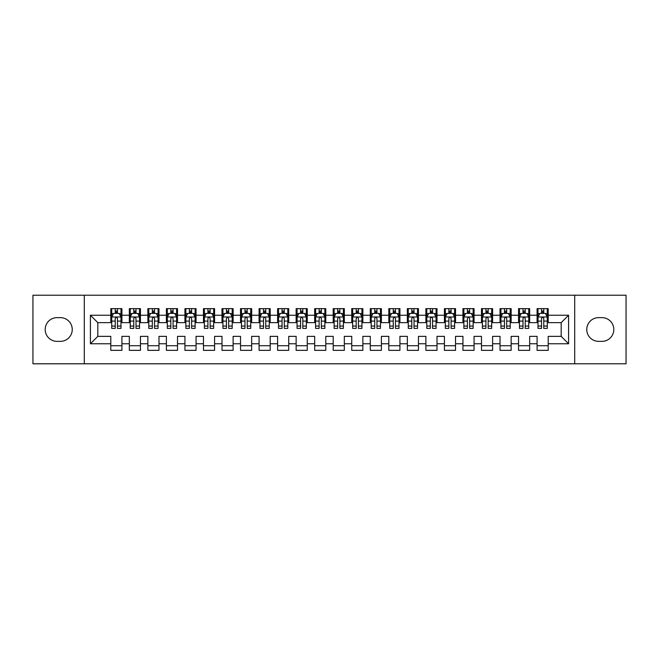 <?xml version="1.0" encoding="UTF-8"?>
<svg xmlns="http://www.w3.org/2000/svg" width="659" height="659" viewBox="0 0 659 659"><rect width="100%" height="100%" fill="white"/><g stroke="black" fill="none" stroke-linecap="round" stroke-linejoin="round"><path stroke-width="0.99" d="M84.286 295.216L32.95 295.216L32.95 363.793L84.286 363.793L84.286 295.216L574.706 295.216L574.706 363.784L626.05 363.793L626.05 295.216L574.706 295.207M84.286 363.793L574.706 363.793M90.407 343.767L90.407 315.233L110.794 315.233L110.794 322.646L97.82 322.646L97.82 336.362L90.407 343.767L110.794 343.767L110.794 350.349L121.915 350.349L121.915 343.767L129.329 343.767L129.329 350.349L140.449 350.349L140.449 343.767L147.863 343.767L147.863 350.349L158.984 350.349L158.984 343.767L166.398 343.767L166.398 350.349L177.518 350.349L177.518 343.767L184.932 343.767L184.932 350.349L196.053 350.349L196.053 343.767L203.466 343.767L203.466 350.349L214.587 350.349L214.587 343.767L222.001 343.767L222.001 350.349L233.121 350.349L233.121 343.767L240.535 343.767L240.535 350.349L251.656 350.349L251.656 343.767L259.069 343.767L259.069 350.349L270.19 350.349L270.19 343.767L277.604 343.767L277.604 350.349L288.724 350.349L288.724 343.767L296.138 343.767L296.138 350.349L307.259 350.349L307.259 343.767L314.673 343.767L314.673 350.349L325.793 350.349L325.793 343.767L333.207 343.767L333.207 350.349L344.327 350.349L344.327 343.767L351.741 343.767L351.741 350.349L362.862 350.349L362.862 343.767L370.276 343.767L370.276 350.349L381.396 350.349L381.396 343.767L388.81 343.767L388.81 350.349L399.931 350.349L399.931 343.767L407.344 343.767L407.344 350.349L418.465 350.349L418.465 343.767L425.879 343.767L425.879 350.349L436.999 350.349L436.999 343.767L444.413 343.767L444.413 350.349L455.534 350.349L455.534 343.767L462.947 343.767L462.947 350.349L474.068 350.349L474.068 343.767L481.482 343.767L481.482 350.349L492.602 350.349L492.602 343.767L500.016 343.767L500.016 350.349L511.137 350.349L511.137 343.767L518.551 343.767L518.551 350.349L529.671 350.349L529.671 343.767L537.085 343.767L537.085 350.349L548.206 350.349L548.206 336.362L561.18 336.362L561.18 322.646L548.206 322.646M561.18 336.362L568.593 343.767L568.593 315.233L548.206 315.233L548.206 308.651L537.085 308.651L537.085 315.233L529.671 315.233L529.671 308.651L518.551 308.651L518.551 315.233L511.137 315.233L511.137 308.651L500.016 308.651L500.016 315.233L492.602 315.233L492.602 308.651L481.482 308.651L481.482 315.233L474.068 315.233L474.068 308.651L462.947 308.651L462.947 315.233L455.534 315.233L455.534 308.651L444.413 308.651L444.413 315.233L436.999 315.233L436.999 308.651L425.879 308.651L425.879 315.233L418.465 315.233L418.465 308.651L407.344 308.651L407.344 315.233L399.931 315.233L399.931 308.651L388.81 308.651L388.81 315.233L381.396 315.233L381.396 308.651L370.276 308.651L370.276 315.233L362.862 315.233L362.862 308.651L351.741 308.651L351.741 315.233L344.327 315.233L344.327 308.651L333.207 308.651L333.207 315.233L325.793 315.233L325.793 308.651L314.673 308.651L314.673 315.233L307.259 315.233L307.259 308.651L296.138 308.651L296.138 315.233L288.724 315.233L288.724 308.651L277.604 308.651L277.604 315.233L270.19 315.233L270.19 308.651L259.069 308.651L259.069 315.233L251.656 315.233L251.656 308.651L240.535 308.651L240.535 315.233L233.121 315.233L233.121 308.651L222.001 308.651L222.001 315.233L214.587 315.233L214.587 308.651L203.466 308.651L203.466 315.233L196.053 315.233L196.053 308.651L184.932 308.651L184.932 315.233L177.518 315.233L177.518 308.651L166.398 308.651L166.398 315.233L158.984 315.233L158.984 308.651L147.863 308.651L147.863 315.233L140.449 315.233L140.449 308.651L129.329 308.651L129.329 315.233L121.915 315.233L121.915 308.651L110.794 308.651L110.794 315.233M568.593 343.767L548.206 343.767M529.671 343.767L529.671 336.362L537.085 336.362L537.085 343.767M548.206 315.233L548.206 322.638M568.593 315.233L561.18 322.646M511.137 343.767L511.137 336.362L518.551 336.362L518.551 343.767M537.085 322.646L529.671 322.646M537.085 315.233L537.085 322.638M529.671 315.233L529.671 322.638M492.602 343.767L492.602 336.362L500.016 336.362L500.016 343.767M518.551 322.646L511.137 322.646M518.551 315.233L518.551 322.638M511.137 315.233L511.137 322.638M474.068 343.767L474.068 336.362L481.482 336.362L481.482 343.767M500.016 322.646L492.602 322.646M500.016 315.233L500.016 322.638M492.602 315.233L492.602 322.638M455.534 343.767L455.534 336.362L462.947 336.362L462.947 343.767M481.482 322.646L474.068 322.646L474.068 315.233M481.482 315.233L481.482 322.638M436.999 343.767L436.999 336.362L444.413 336.362L444.413 343.767M462.947 315.233L462.947 322.646L455.534 322.646L455.534 315.233M418.465 343.767L418.465 336.362L425.879 336.362L425.879 343.767M444.413 315.233L444.413 322.646L436.999 322.646L436.999 315.233M399.931 343.767L399.931 336.362L407.344 336.362L407.344 343.767M425.879 315.233L425.879 322.646L418.465 322.646L418.465 315.233M381.396 343.767L381.396 336.362L388.81 336.362L388.81 343.767M407.344 315.233L407.344 322.646L399.931 322.646L399.931 315.233M362.862 343.767L362.862 336.362L370.276 336.362L370.276 343.767M388.81 315.233L388.81 322.646L381.396 322.646L381.396 315.233M344.327 343.767L344.327 336.362L351.741 336.362L351.741 343.767M370.276 315.233L370.276 322.646L362.862 322.646L362.862 315.233M325.793 343.767L325.793 336.362L333.207 336.362L333.207 343.767M351.741 315.233L351.741 322.646L344.327 322.646L344.327 315.233M307.259 343.767L307.259 336.362L314.673 336.362L314.673 343.767M333.207 315.233L333.207 322.646L325.793 322.646L325.793 315.233M288.724 343.767L288.724 336.362L296.138 336.362L296.138 343.767M314.673 315.233L314.673 322.646L307.259 322.646L307.259 315.233M270.19 343.767L270.19 336.362L277.604 336.362L277.604 343.767M296.138 315.233L296.138 322.646L288.724 322.646L288.724 315.233M251.656 343.767L251.656 336.362L259.069 336.362L259.069 343.767M277.604 315.233L277.604 322.646L270.19 322.646L270.19 315.233M233.121 343.767L233.121 336.362L240.535 336.362L240.535 343.767M259.069 315.233L259.069 322.646L251.656 322.646L251.656 315.233M214.587 343.767L214.587 336.362L222.001 336.362L222.001 343.767M240.535 315.233L240.535 322.646L233.121 322.646L233.121 315.233M196.053 343.767L196.053 336.362L203.466 336.362L203.466 343.767M222.001 315.233L222.001 322.646L214.587 322.646L214.587 315.233M177.518 343.767L177.518 336.362L184.932 336.362L184.932 343.767M203.466 315.233L203.466 322.646L196.053 322.646L196.053 315.233M158.984 343.767L158.984 336.362L166.398 336.362L166.398 343.767M184.932 315.233L184.932 322.646L177.518 322.646L177.518 315.233M140.449 343.767L140.449 336.362L147.863 336.362L147.863 343.767M166.398 315.233L166.398 322.646L158.984 322.646L158.984 315.233M121.915 343.767L121.915 336.362L129.329 336.362L129.329 343.767M147.863 315.233L147.863 322.646L140.449 322.646L140.449 315.233M97.82 336.362L110.794 336.362L110.794 343.767M129.329 315.233L129.329 322.646L121.915 322.646L121.915 315.233M537.085 313.28L538.008 313.28M547.275 313.28L548.206 313.28M518.551 313.28L519.473 313.28M528.74 313.28L529.671 313.28M500.016 313.28L500.939 313.28M510.206 313.28L511.137 313.28M481.482 313.28L482.404 313.28M491.672 313.28L492.602 313.28M462.947 313.28L463.87 313.28M473.137 313.28L474.068 313.28M444.413 313.28L445.336 313.28M454.603 313.28L455.534 313.28M425.879 313.28L426.801 313.28M436.069 313.28L436.999 313.28M407.344 313.28L408.267 313.28M417.534 313.28L418.465 313.28M388.81 313.28L389.733 313.28M399 313.28L399.931 313.28M370.276 313.28L371.198 313.28M380.465 313.28L381.396 313.28M351.741 313.28L352.664 313.28M361.931 313.28L362.862 313.28M333.207 313.28L334.129 313.28M343.397 313.28L344.327 313.28M314.673 313.28L315.595 313.28M324.862 313.28L325.793 313.28M296.138 313.28L297.061 313.28M306.328 313.28L307.259 313.28M277.604 313.28L278.526 313.28M287.794 313.28L288.724 313.28M259.069 313.28L259.992 313.28M269.259 313.28L270.19 313.28M240.535 313.28L241.458 313.28M250.725 313.28L251.656 313.28M222.001 313.28L222.923 313.28M232.19 313.28L233.121 313.28M203.466 313.28L204.389 313.28M213.656 313.28L214.587 313.28M184.932 313.28L185.854 313.28M195.122 313.28L196.053 313.28M166.398 313.28L167.32 313.28M176.587 313.28L177.518 313.28M147.863 313.28L148.786 313.28M158.053 313.28L158.984 313.28M129.329 313.28L130.251 313.28M139.519 313.28L140.449 313.28M110.794 313.28L111.717 313.28M120.984 313.28L121.915 313.28M110.794 345.72L121.915 345.72M129.329 345.72L140.449 345.72M147.863 345.72L158.984 345.72M166.398 345.72L177.518 345.72M184.932 345.72L196.053 345.72M203.466 345.72L214.587 345.72M222.001 345.72L233.121 345.72M240.535 345.72L251.656 345.72M259.069 345.72L270.19 345.72M277.604 345.72L288.724 345.72M296.138 345.72L307.259 345.72M314.673 345.72L325.793 345.72M333.207 345.72L344.327 345.72M351.741 345.72L362.862 345.72M370.276 345.72L381.396 345.72M388.81 345.72L399.931 345.72M407.344 345.72L418.465 345.72M425.879 345.72L436.999 345.72M444.413 345.72L455.534 345.72M462.947 345.72L474.068 345.72M481.482 345.72L492.602 345.72M500.016 345.72L511.137 345.72M518.551 345.72L529.671 345.72M537.085 345.72L548.206 345.72M90.407 315.233L97.82 322.646M57.045 317.638A11.862 11.862 0 0 0 45.183 329.5A11.862 11.862 0 0 0 57.045 341.362L60.381 341.362A11.862 11.862 0 0 0 72.243 329.5A11.862 11.862 0 0 0 60.381 317.638L57.045 317.638M601.955 341.362A11.862 11.862 0 0 0 613.817 329.5A11.862 11.862 0 0 0 601.955 317.638L598.619 317.638A11.862 11.862 0 0 0 586.757 329.5A11.862 11.862 0 0 0 598.619 341.362L601.955 341.362M117.467 311.056L115.243 311.056M113.579 313.379L111.725 317.086L111.725 321.098M111.725 317.078L111.725 313.602L113.463 313.602M111.717 313.602L111.717 308.651M117.467 321.098L120.984 321.098L120.984 328.388L117.467 328.388L117.467 318.47C116.725 317.045 115.984 317.045 115.243 318.47L115.243 321.098L111.717 321.098L111.717 328.388L115.243 328.388L115.243 326.065L111.725 326.065M120.992 313.602L120.992 321.098M119.246 313.602L120.984 313.602L120.984 308.651M120.984 317.086L119.131 313.379L113.57 313.379M115.243 313.379L115.243 308.651M117.467 308.651L117.467 313.379M115.243 321.098L115.243 326.065M117.467 313.28L115.243 313.28M136.001 311.056L133.777 311.056M132.113 313.379L130.26 317.086L130.26 321.098M130.26 317.078L130.26 313.602L131.998 313.602M130.251 313.602L130.251 308.651M136.001 321.098L139.519 321.098L139.519 328.388L136.001 328.388L136.001 318.47C135.26 317.045 134.518 317.045 133.777 318.47L133.777 321.098L130.251 321.098L130.251 328.388L133.777 328.388L133.777 326.065L130.26 326.065M139.527 313.602L139.527 321.098M137.78 313.602L139.519 313.602L139.519 308.651M139.519 317.086L137.665 313.379L132.105 313.379M133.777 313.379L133.777 308.651M136.001 308.651L136.001 313.379M133.777 321.098L133.777 326.065M136.001 313.28L133.777 313.28M154.535 311.056L152.311 311.056M150.647 313.379L148.794 317.086L148.794 321.098M148.794 317.078L148.794 313.602L150.532 313.602M148.786 313.602L148.786 308.651M154.535 321.098L158.053 321.098L158.053 328.388L154.535 328.388L154.535 318.47C153.794 317.045 153.053 317.045 152.311 318.47L152.311 321.098L148.786 321.098L148.786 328.388L152.311 328.388L152.311 326.065L148.794 326.065M158.061 313.602L158.061 321.098M156.315 313.602L158.053 313.602L158.053 308.651M158.053 317.086L156.199 313.379L150.639 313.379M152.311 313.379L152.311 308.651M154.535 308.651L154.535 313.379M152.311 321.098L152.311 326.065M154.535 313.28L152.311 313.28M173.07 311.056L170.846 311.056M169.182 313.379L167.328 317.086L167.328 321.098M167.328 317.078L167.328 313.602L169.066 313.602M167.32 313.602L167.32 308.651M173.07 321.098L176.587 321.098L176.587 328.388L173.07 328.388L173.07 318.47C172.328 317.045 171.587 317.045 170.846 318.47L170.846 321.098L167.32 321.098L167.32 328.388L170.846 328.388L170.846 326.065L167.328 326.065M176.596 313.602L176.596 321.098M174.849 313.602L176.587 313.602L176.587 308.651M176.587 317.086L174.734 313.379L169.174 313.379M170.846 313.379L170.846 308.651M173.07 308.651L173.07 313.379M170.846 321.098L170.846 326.065M173.07 313.28L170.846 313.28M191.604 311.056L189.38 311.056M187.716 313.379L185.863 317.086L185.863 321.098M185.863 317.078L185.863 313.602L187.601 313.602M185.854 313.602L185.854 308.651M191.604 321.098L195.122 321.098L195.122 328.388L191.604 328.388L191.604 318.47C190.863 317.045 190.121 317.045 189.38 318.47L189.38 321.098L185.854 321.098L185.854 328.388L189.38 328.388L189.38 326.065L185.863 326.065M195.13 313.602L195.13 321.098M193.384 313.602L195.122 313.602L195.122 308.651M195.122 317.086L193.268 313.379L187.708 313.379M189.38 313.379L189.38 308.651M191.604 308.651L191.604 313.379M189.38 321.098L189.38 326.065M191.604 313.28L189.38 313.28M210.139 311.056L207.915 311.056M206.251 313.379L204.397 317.086L204.397 321.098M204.397 317.078L204.397 313.602L206.135 313.602M204.389 313.602L204.389 308.651M210.139 321.098L213.656 321.098L213.656 328.388L210.139 328.388L210.139 318.47C209.397 317.045 208.656 317.045 207.915 318.47L207.915 321.098L204.389 321.098L204.389 328.388L207.915 328.388L207.915 326.065L204.397 326.065M213.664 313.602L213.664 321.098M211.918 313.602L213.656 313.602L213.656 308.651M213.656 317.086L211.803 313.379L206.242 313.379M207.915 313.379L207.915 308.651M210.139 308.651L210.139 313.379M207.915 321.098L207.915 326.065M210.139 313.28L207.915 313.28M228.673 311.056L226.449 311.056M224.785 313.379L222.931 317.086L222.931 321.098M222.931 317.078L222.931 313.602L224.67 313.602M222.923 313.602L222.923 308.651M228.673 321.098L232.19 321.098L232.19 328.388L228.673 328.388L228.673 318.47C227.932 317.045 227.19 317.045 226.449 318.47L226.449 321.098L222.923 321.098L222.923 328.388L226.449 328.388L226.449 326.065L222.931 326.065M232.199 313.602L232.199 321.098M230.452 313.602L232.19 313.602L232.19 308.651M232.19 317.086L230.337 313.379L224.777 313.379M226.449 313.379L226.449 308.651M228.673 308.651L228.673 313.379M226.449 321.098L226.449 326.065M228.673 313.28L226.449 313.28M247.207 311.056L244.983 311.056M243.319 313.379L241.466 317.086L241.466 321.098M241.466 317.078L241.466 313.602L243.204 313.602M241.458 313.602L241.458 308.651M247.207 321.098L250.725 321.098L250.725 328.388L247.207 328.388L247.207 318.47C246.466 317.045 245.725 317.045 244.983 318.47L244.983 321.098L241.458 321.098L241.458 328.388L244.983 328.388L244.983 326.065L241.466 326.065M250.733 313.602L250.733 321.098M248.987 313.602L250.725 313.602L250.725 308.651M250.725 317.086L248.871 313.379L243.311 313.379M244.983 313.379L244.983 308.651M247.207 308.651L247.207 313.379M244.983 321.098L244.983 326.065M247.207 313.28L244.983 313.28M265.742 311.056L263.518 311.056M261.854 313.379L260 317.086L260 321.098M260 317.078L260 313.602L261.738 313.602M259.992 313.602L259.992 308.651M265.742 321.098L269.259 321.098L269.259 328.388L265.742 328.388L265.742 318.47C265 317.045 264.259 317.045 263.518 318.47L263.518 321.098L259.992 321.098L259.992 328.388L263.518 328.388L263.518 326.065L260 326.065M269.267 313.602L269.267 321.098M267.521 313.602L269.259 313.602L269.259 308.651M269.259 317.086L267.406 313.379L261.845 313.379M263.518 313.379L263.518 308.651M265.742 308.651L265.742 313.379M263.518 321.098L263.518 326.065M265.742 313.28L263.518 313.28M284.276 311.056L282.052 311.056M280.388 313.379L278.535 317.086L278.535 321.098M278.535 317.078L278.535 313.602L280.273 313.602M278.526 313.602L278.526 308.651M284.276 321.098L287.794 321.098L287.794 328.388L284.276 328.388L284.276 318.47C283.535 317.045 282.793 317.045 282.052 318.47L282.052 321.098L278.526 321.098L278.526 328.388L282.052 328.388L282.052 326.065L278.535 326.065M287.802 313.602L287.802 321.098M286.055 313.602L287.794 313.602L287.794 308.651M287.794 317.086L285.94 313.379L280.38 313.379M282.052 313.379L282.052 308.651M284.276 308.651L284.276 313.379M282.052 321.098L282.052 326.065M284.276 313.28L282.052 313.28M302.81 311.056L300.586 311.056M298.922 313.379L297.069 317.086L297.069 321.098M297.069 317.078L297.069 313.602L298.807 313.602M297.061 313.602L297.061 308.651M302.81 321.098L306.328 321.098L306.328 328.388L302.81 328.388L302.81 318.47C302.069 317.045 301.328 317.045 300.586 318.47L300.586 321.098L297.061 321.098L297.061 328.388L300.586 328.388L300.586 326.065L297.069 326.065M306.336 313.602L306.336 321.098M304.59 313.602L306.328 313.602L306.328 308.651M306.328 317.086L304.474 313.379L298.914 313.379M300.586 313.379L300.586 308.651M302.81 308.651L302.81 313.379M300.586 321.098L300.586 326.065M302.81 313.28L300.586 313.28M321.345 311.056L319.121 311.056M317.457 313.379L315.603 317.086L315.603 321.098M315.603 317.078L315.603 313.602L317.341 313.602M315.595 313.602L315.595 308.651M321.345 321.098L324.862 321.098L324.862 328.388L321.345 328.388L321.345 318.47C320.603 317.045 319.862 317.045 319.121 318.47L319.121 321.098L315.595 321.098L315.595 328.388L319.121 328.388L319.121 326.065L315.603 326.065M324.871 313.602L324.871 321.098M323.124 313.602L324.862 313.602L324.862 308.651M324.862 317.086L323.009 313.379L317.449 313.379M319.121 313.379L319.121 308.651M321.345 308.651L321.345 313.379M319.121 321.098L319.121 326.065M321.345 313.28L319.121 313.28M339.879 311.056L337.655 311.056M335.991 313.379L334.138 317.086L334.138 321.098M334.138 317.078L334.138 313.602L335.876 313.602M334.129 313.602L334.129 308.651M339.879 321.098L343.397 321.098L343.397 328.388L339.879 328.388L339.879 318.47C339.138 317.045 338.397 317.045 337.655 318.47L337.655 321.098L334.129 321.098L334.129 328.388L337.655 328.388L337.655 326.065L334.138 326.065M343.405 313.602L343.405 321.098M341.659 313.602L343.397 313.602L343.397 308.651M343.397 317.086L341.543 313.379L335.983 313.379M337.655 313.379L337.655 308.651M339.879 308.651L339.879 313.379M337.655 321.098L337.655 326.065M339.879 313.28L337.655 313.28M358.414 311.056L356.189 311.056M354.526 313.379L352.672 317.086L352.672 321.098M352.672 317.078L352.672 313.602L354.41 313.602M352.664 313.602L352.664 308.651M358.414 321.098L361.931 321.098L361.931 328.388L358.414 328.388L358.414 318.47C357.672 317.045 356.931 317.045 356.189 318.47L356.189 321.098L352.664 321.098L352.664 328.388L356.189 328.388L356.189 326.065L352.672 326.065M361.939 313.602L361.939 321.098M360.193 313.602L361.931 313.602L361.931 308.651M361.931 317.086L360.078 313.379L354.517 313.379M356.189 313.379L356.189 308.651M358.414 308.651L358.414 313.379M356.189 321.098L356.189 326.065M358.414 313.28L356.189 313.28M376.948 311.056L374.724 311.056M373.06 313.379L371.206 317.086L371.206 321.098M371.206 317.078L371.206 313.602L372.945 313.602M371.198 313.602L371.198 308.651M376.948 321.098L380.465 321.098L380.465 328.388L376.948 328.388L376.948 318.47C376.207 317.045 375.465 317.045 374.724 318.47L374.724 321.098L371.198 321.098L371.198 328.388L374.724 328.388L374.724 326.065L371.206 326.065M380.474 313.602L380.474 321.098M378.727 313.602L380.465 313.602L380.465 308.651M380.465 317.086L378.612 313.379L373.052 313.379M374.724 313.379L374.724 308.651M376.948 308.651L376.948 313.379M374.724 321.098L374.724 326.065M376.948 313.28L374.724 313.28M395.482 311.056L393.258 311.056M391.594 313.379L389.741 317.086L389.741 321.098M389.741 317.078L389.741 313.602L391.479 313.602M389.733 313.602L389.733 308.651M395.482 321.098L399 321.098L399 328.388L395.482 328.388L395.482 318.47C394.741 317.045 394 317.045 393.258 318.47L393.258 321.098L389.733 321.098L389.733 328.388L393.258 328.388L393.258 326.065L389.741 326.065M399.008 313.602L399.008 321.098M397.262 313.602L399 313.602L399 308.651M399 317.086L397.146 313.379L391.586 313.379M393.258 313.379L393.258 308.651M395.482 308.651L395.482 313.379M393.258 321.098L393.258 326.065M395.482 313.28L393.258 313.28M414.017 311.056L411.793 311.056M410.129 313.379L408.275 317.086L408.275 321.098M408.275 317.078L408.275 313.602L410.013 313.602M408.267 313.602L408.267 308.651M414.017 321.098L417.534 321.098L417.534 328.388L414.017 328.388L414.017 318.47C413.275 317.045 412.534 317.045 411.793 318.47L411.793 321.098L408.267 321.098L408.267 328.388L411.793 328.388L411.793 326.065L408.275 326.065M417.542 313.602L417.542 321.098M415.796 313.602L417.534 313.602L417.534 308.651M417.534 317.086L415.681 313.379L410.12 313.379M411.793 313.379L411.793 308.651M414.017 308.651L414.017 313.379M411.793 321.098L411.793 326.065M414.017 313.28L411.793 313.28M432.551 311.056L430.327 311.056M428.663 313.379L426.81 317.086L426.81 321.098M426.81 317.078L426.81 313.602L428.548 313.602M426.801 313.602L426.801 308.651M432.551 321.098L436.069 321.098L436.069 328.388L432.551 328.388L432.551 318.47C431.81 317.045 431.068 317.045 430.327 318.47L430.327 321.098L426.801 321.098L426.801 328.388L430.327 328.388L430.327 326.065L426.81 326.065M436.077 313.602L436.077 321.098M434.33 313.602L436.069 313.602L436.069 308.651M436.069 317.086L434.215 313.379L428.655 313.379M430.327 313.379L430.327 308.651M432.551 308.651L432.551 313.379M430.327 321.098L430.327 326.065M432.551 313.28L430.327 313.28M451.086 311.056L448.861 311.056M447.197 313.379L445.344 317.086L445.344 321.098M445.344 317.078L445.344 313.602L447.082 313.602M445.336 313.602L445.336 308.651M451.086 321.098L454.603 321.098L454.603 328.388L451.086 328.388L451.086 318.47C450.344 317.045 449.603 317.045 448.861 318.47L448.861 321.098L445.336 321.098L445.336 328.388L448.861 328.388L448.861 326.065L445.344 326.065M454.611 313.602L454.611 321.098M452.865 313.602L454.603 313.602L454.603 308.651M454.603 317.086L452.749 313.379L447.189 313.379M448.861 313.379L448.861 308.651M451.086 308.651L451.086 313.379M448.861 321.098L448.861 326.065M451.086 313.28L448.861 313.28M469.62 311.056L467.396 311.056M465.732 313.379L463.878 317.086L463.878 321.098M463.878 317.078L463.878 313.602L465.616 313.602M463.87 313.602L463.87 308.651M469.62 321.098L473.137 321.098L473.137 328.388L469.62 328.388L469.62 318.47C468.879 317.045 468.137 317.045 467.396 318.47L467.396 321.098L463.87 321.098L463.87 328.388L467.396 328.388L467.396 326.065L463.878 326.065M473.146 313.602L473.146 321.098M471.399 313.602L473.137 313.602L473.137 308.651M473.137 317.086L471.284 313.379L465.724 313.379M467.396 313.379L467.396 308.651M469.62 308.651L469.62 313.379M467.396 321.098L467.396 326.065M469.62 313.28L467.396 313.28M488.154 311.056L485.93 311.056M484.266 313.379L482.413 317.086L482.413 321.098M482.413 317.078L482.413 313.602L484.151 313.602M482.404 313.602L482.404 308.651M488.154 321.098L491.672 321.098L491.672 328.388L488.154 328.388L488.154 318.47C487.413 317.045 486.671 317.045 485.93 318.47L485.93 321.098L482.404 321.098L482.404 328.388L485.93 328.388L485.93 326.065L482.413 326.065M491.68 313.602L491.68 321.098M489.934 313.602L491.672 313.602L491.672 308.651M491.672 317.086L489.818 313.379L484.258 313.379M485.93 313.379L485.93 308.651M488.154 308.651L488.154 313.379M485.93 321.098L485.93 326.065M488.154 313.28L485.93 313.28M506.689 311.056L504.464 311.056M502.801 313.379L500.947 317.086L500.947 321.098M500.947 317.078L500.947 313.602L502.685 313.602M500.939 313.602L500.939 308.651M506.689 321.098L510.206 321.098L510.206 328.388L506.689 328.388L506.689 318.47C505.947 317.045 505.206 317.045 504.464 318.47L504.464 321.098L500.939 321.098L500.939 328.388L504.464 328.388L504.464 326.065L500.947 326.065M510.214 313.602L510.214 321.098M508.468 313.602L510.206 313.602L510.206 308.651M510.206 317.086L508.353 313.379L502.792 313.379M504.464 313.379L504.464 308.651M506.689 308.651L506.689 313.379M504.464 321.098L504.464 326.065M506.689 313.28L504.464 313.28M525.223 311.056L522.999 311.056M521.335 313.379L519.481 317.086L519.481 321.098M519.481 317.078L519.481 313.602L521.22 313.602M519.473 313.602L519.473 308.651M525.223 321.098L528.74 321.098L528.74 328.388L525.223 328.388L525.223 318.47C524.482 317.045 523.74 317.045 522.999 318.47L522.999 321.098L519.473 321.098L519.473 328.388L522.999 328.388L522.999 326.065L519.481 326.065M528.749 313.602L528.749 321.098M527.002 313.602L528.74 313.602L528.74 308.651M528.74 317.086L526.887 313.379L521.327 313.379M522.999 313.379L522.999 308.651M525.223 308.651L525.223 313.379M522.999 321.098L522.999 326.065M525.223 313.28L522.999 313.28M543.757 311.056L541.533 311.056M539.869 313.379L538.016 317.086L538.016 321.098M538.016 317.078L538.016 313.602L539.754 313.602M538.008 313.602L538.008 308.651M543.757 321.098L547.275 321.098L547.275 328.388L543.757 328.388L543.757 318.47C543.016 317.045 542.275 317.045 541.533 318.47L541.533 321.098L538.008 321.098L538.008 328.388L541.533 328.388L541.533 326.065L538.016 326.065M547.283 313.602L547.283 321.098M545.537 313.602L547.275 313.602L547.275 308.651M547.275 317.086L545.421 313.379L539.861 313.379M541.533 313.379L541.533 308.651M543.757 308.651L543.757 313.379M541.533 321.098L541.533 326.065M543.757 313.28L541.533 313.28M120.943 316.987L111.766 316.987M120.992 326.065L117.467 326.065M117.467 312.234L115.243 312.234M139.477 316.987L130.301 316.987M139.527 326.065L136.001 326.065M136.001 312.234L133.777 312.234M158.012 316.987L148.835 316.987M158.061 326.065L154.535 326.065M154.535 312.234L152.311 312.234M176.546 316.987L167.37 316.987M176.596 326.065L173.07 326.065M173.07 312.234L170.846 312.234M195.08 316.987L185.904 316.987M195.13 326.065L191.604 326.065M191.604 312.234L189.38 312.234M213.615 316.987L204.438 316.987M213.664 326.065L210.139 326.065M210.139 312.234L207.915 312.234M232.149 316.987L222.973 316.987M232.199 326.065L228.673 326.065M228.673 312.234L226.449 312.234M250.684 316.987L241.507 316.987M250.733 326.065L247.207 326.065M247.207 312.234L244.983 312.234M269.218 316.987L260.041 316.987M269.267 326.065L265.742 326.065M265.742 312.234L263.518 312.234M287.752 316.987L278.576 316.987M287.802 326.065L284.276 326.065M284.276 312.234L282.052 312.234M306.287 316.987L297.11 316.987M306.336 326.065L302.81 326.065M302.81 312.234L300.586 312.234M324.821 316.987L315.645 316.987M324.871 326.065L321.345 326.065M321.345 312.234L319.121 312.234M343.355 316.987L334.179 316.987M343.405 326.065L339.879 326.065M339.879 312.234L337.655 312.234M361.89 316.987L352.713 316.987M361.939 326.065L358.414 326.065M358.414 312.234L356.189 312.234M380.424 316.987L371.248 316.987M380.474 326.065L376.948 326.065M376.948 312.234L374.724 312.234M398.959 316.987L389.782 316.987M399.008 326.065L395.482 326.065M395.482 312.234L393.258 312.234M417.493 316.987L408.316 316.987M417.542 326.065L414.017 326.065M414.017 312.234L411.793 312.234M436.027 316.987L426.851 316.987M436.077 326.065L432.551 326.065M432.551 312.234L430.327 312.234M454.562 316.987L445.385 316.987M454.611 326.065L451.086 326.065M451.086 312.234L448.861 312.234M473.096 316.987L463.92 316.987M473.146 326.065L469.62 326.065M469.62 312.234L467.396 312.234M491.63 316.987L482.454 316.987M491.68 326.065L488.154 326.065M488.154 312.234L485.93 312.234M510.165 316.987L500.988 316.987M510.214 326.065L506.689 326.065M506.689 312.234L504.464 312.234M528.699 316.987L519.523 316.987M528.749 326.065L525.223 326.065M525.223 312.234L522.999 312.234M547.234 316.987L538.057 316.987M547.283 326.065L543.757 326.065M543.757 312.234L541.533 312.234"/></g></svg>
